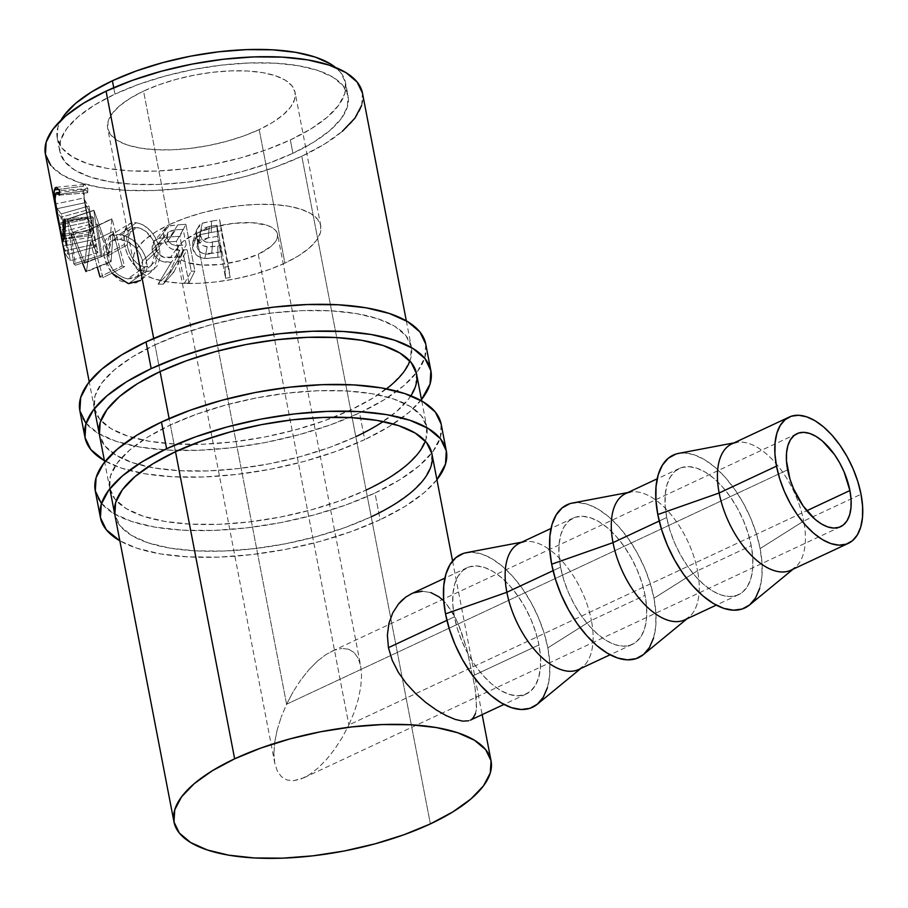 <?xml version="1.0" encoding="UTF-8"?>
<svg xmlns="http://www.w3.org/2000/svg" width="908" height="908" viewBox="0 0 908 908"><rect width="100%" height="100%" fill="white"/><g stroke="black" fill="none" stroke-linecap="round" stroke-linejoin="round"><path stroke-width="0.68" stroke-dasharray="4.54 3.41" d="M79.847 410.722A176.129 66.284 169.1 0 0 182.463 450.527A176.129 66.284 169.1 0 0 359.557 412.913L364.698 439.62A176.129 66.284 -10.9 0 1 104.409 460.662L121.297 468.04L144.747 473.738L172.554 476.757L203.63 476.995L236.806 474.419L270.788 469.152L304.282 461.377L335.994 451.412L364.698 439.62L359.557 412.913L384.163 399.77L403.719 385.752L417.487 371.417L424.91 357.321L425.727 343.984M410.881 395.797A161.454 60.768 -10.9 0 1 383.153 421.55M409.894 361.009A161.454 60.768 169.1 0 0 411.335 346.879A161.454 60.768 169.1 0 0 317.267 310.4A161.454 60.768 169.1 0 0 154.939 344.87L160.08 371.576L154.939 344.87A161.454 60.768 169.1 0 0 94.262 407.942A161.454 60.768 169.1 0 0 188.331 444.432A161.454 60.768 169.1 0 0 350.658 409.962A161.454 60.768 169.1 0 0 386.468 388.84M355.8 436.669L350.658 409.962L355.8 436.669A161.454 60.768 -10.9 0 1 193.472 471.139A161.454 60.768 -10.9 0 1 99.403 434.648L104.76 445.794L115.997 455.237L132.681 462.717L154.178 467.938L179.659 470.707L208.159 470.923L238.566 468.562L269.721 463.738L300.423 456.611L329.49 447.474L355.8 436.669L378.364 424.604L396.285 411.767L408.906 398.623L415.716 385.696L416.466 373.483M85.692 422.878L97.95 433.184L116.145 441.333L139.605 447.031L167.401 450.05L198.489 450.289L231.665 447.712L265.647 442.446L299.141 434.671L330.841 424.706L359.557 412.913A176.129 66.284 169.1 0 0 425.75 344.109M154.939 344.87L181.248 334.065L210.316 324.928L241.017 317.8L272.173 312.965L302.58 310.615L331.079 310.82L356.56 313.601L378.057 318.821L394.742 326.29L405.978 335.733L411.313 346.777L410.575 358.989L403.754 371.917L391.144 385.06L373.222 397.897L350.658 409.962L324.338 420.767L295.27 429.904L264.58 437.032L233.424 441.856L203.017 444.216L174.518 444.001L149.037 441.231L127.54 436.01L110.855 428.531L99.619 419.099L94.273 408.055L95.022 395.831L101.832 382.904L114.453 369.772L132.375 356.923L154.939 344.87M421.494 399.599A176.129 66.284 -10.9 0 1 364.698 439.62L389.305 426.465L408.861 412.459L421.494 399.599M95.295 490.956L95.272 490.853A176.129 66.284 169.1 0 0 197.899 530.635A176.129 66.284 169.1 0 0 374.981 493.033L380.123 519.739A176.129 66.284 -10.9 0 1 119.833 540.782L136.722 548.16L160.171 553.857L187.979 556.876L219.066 557.115L252.231 554.538L286.213 549.272L319.707 541.497L351.419 531.532L380.123 519.739L374.981 493.033L399.588 479.878L419.156 465.872L432.912 451.537L440.346 437.44L441.152 424.104M425.319 441.129A161.454 60.768 169.1 0 0 426.771 426.998A161.454 60.768 169.1 0 0 332.691 390.519A161.454 60.768 169.1 0 0 170.363 424.989L175.505 451.696L170.363 424.989A161.454 60.768 169.1 0 0 109.686 488.061A161.454 60.768 169.1 0 0 203.755 524.552A161.454 60.768 169.1 0 0 366.083 490.082L371.236 516.788L366.083 490.082L339.774 500.887L310.706 510.024L280.005 517.14L248.849 521.975L218.442 524.336L189.954 524.12L164.462 521.351L142.965 516.13L126.28 508.65L115.055 499.207L109.709 488.175L110.458 475.951L117.268 463.023L129.878 449.891L147.811 437.043L170.363 424.989L196.684 414.184L225.752 405.047L256.453 397.92L287.598 393.085L318.004 390.735L346.504 390.939L371.985 393.72L393.493 398.941L410.178 406.409L421.403 415.853L426.749 426.896L426 439.109L419.19 452.036L406.58 465.18L388.647 478.017L366.083 490.082M371.236 516.788A161.454 60.768 -10.9 0 1 208.897 551.258A161.454 60.768 -10.9 0 1 114.828 514.768L120.197 525.914L131.422 535.357L148.106 542.836L169.603 548.057L195.095 550.827L223.584 551.043L253.99 548.682L285.146 543.847L315.848 536.73L344.915 527.593L371.236 516.788L393.788 504.723L411.721 491.886L424.331 478.743L431.141 465.815L431.89 453.603M101.128 502.998L113.375 513.304L131.581 521.453L155.03 527.151L182.837 530.17L213.925 530.408L247.089 527.832L281.071 522.565L314.565 514.791L346.277 504.825L374.981 493.033A176.129 66.284 169.1 0 0 441.186 424.229M436.918 479.719A176.129 66.284 -10.9 0 1 380.123 519.739L404.73 506.585L424.297 492.579L436.918 479.719M286.587 704.222L787.633 469.845L286.587 704.222L293.205 691.669L286.587 704.222L195.946 233.526L286.587 704.222L281.162 717.184L286.587 704.222M300.764 679.99L293.205 691.669L300.764 679.99L308.981 669.65L300.764 679.99M317.528 661.024L308.981 669.65L317.528 661.024L326.086 654.464L317.528 661.024M334.314 650.219L326.086 654.464L334.314 650.219L341.919 648.437L334.314 650.219M348.581 649.197L341.919 648.437L348.581 649.197L354.063 652.477L348.581 649.197M358.149 658.141L354.063 652.477L358.149 658.141L360.68 665.973L358.149 658.141M360.68 665.973L361.566 675.677L360.76 686.868L358.297 699.126L354.29 711.986L348.865 724.936L806.758 510.739L348.865 724.936L354.29 711.986L358.297 699.126L360.76 686.868L361.566 675.677L360.68 665.973L277.53 234.173A51.37 19.329 169.1 0 0 247.6 222.562A51.37 19.329 169.1 0 0 195.946 233.526L213.573 227.182L233.254 223.379L251.993 222.698L266.941 225.241L272.252 227.613L275.816 230.621L277.519 234.139L277.281 238.021L275.113 242.13L271.106 246.318L258.224 254.24A51.37 19.329 169.1 0 0 277.53 234.173M274.772 763.185L273.887 753.492L274.772 763.185L277.303 771.017L281.389 776.68L286.871 779.961L293.534 780.721L303.692 777.861L309.367 774.694L317.925 768.134L326.471 759.508L334.689 749.168L342.248 737.489L348.865 724.936L258.224 254.24L240.597 260.585L220.916 264.387L202.178 265.068L187.23 262.526L181.918 260.142L178.343 257.146L176.64 253.627L176.878 249.745L179.046 245.625L183.064 241.449L195.946 233.526A51.37 19.329 169.1 0 0 176.64 253.593A51.37 19.329 169.1 0 0 206.57 265.204A51.37 19.329 169.1 0 0 258.224 254.24L348.865 724.936L342.248 737.489L334.689 749.168L326.471 759.508L317.925 768.134L309.367 774.694L301.138 778.95L293.534 780.721L286.871 779.961L281.389 776.68L277.303 771.017L274.749 763.106L176.64 253.593M790.959 570.179A69.723 35.98 64.9 0 0 803.682 521.079L861.034 494.258L803.682 521.079A69.723 35.98 -115.1 0 1 794.977 567.648L793.104 569.18M749.679 604.864L749.577 604.932A84.399 43.561 64.9 0 0 760.121 548.58L803.682 521.079L760.121 548.58A84.399 43.561 64.9 0 0 678.673 453.364M666.699 517.515L659.219 521.022L666.699 517.515A69.723 35.98 -115.1 0 1 679.422 468.414A69.723 35.98 -115.1 0 1 751.222 545.629A69.723 35.98 -115.1 0 1 738.499 594.717A69.723 35.98 -115.1 0 1 666.699 517.515L665.133 505.416L665.246 494.315L667.04 484.645L670.445 476.779L675.325 471.025L681.499 467.597L688.741 466.621L696.742 468.142L705.221 472.103L713.847 478.346L722.28 486.643L730.202 496.653L737.307 508.015L743.323 520.284L748.022 532.973L751.222 545.629L697.537 570.735L751.222 545.629L752.789 557.728L752.675 568.828L750.882 578.498L747.477 586.352L742.596 592.118L736.422 595.546L729.181 596.522L721.179 595.001L712.701 591.04L704.075 584.786L695.641 576.501L687.719 566.479L680.614 555.129L674.587 542.859L669.9 530.159L666.699 517.515M684.814 619.835A69.723 35.98 64.9 0 0 697.537 570.735A69.723 35.98 -115.1 0 1 688.832 617.292L686.959 618.836M643.534 654.509L643.443 654.589A84.399 43.561 64.9 0 0 653.976 598.236L697.537 570.735L653.976 598.236L650.105 582.925L644.419 567.557L637.132 552.711L628.529 538.955L618.938 526.833L608.735 516.8L598.293 509.24L588.032 504.439L578.339 502.601L569.577 503.781M560.554 567.171L553.074 570.667L560.554 567.171A69.723 35.98 -115.1 0 1 573.277 518.071A69.723 35.98 -115.1 0 1 645.077 595.273A69.723 35.98 -115.1 0 1 632.354 644.374A69.723 35.98 -115.1 0 1 560.554 567.171L558.987 555.06L559.101 543.96L560.894 534.301L564.299 526.436L569.18 520.681L575.354 517.242L582.595 516.266L590.597 517.798L599.076 521.76L607.702 528.002L616.135 536.288L624.057 546.31L631.162 557.671L637.178 569.929L641.877 582.63L645.077 595.273L591.392 620.391L645.077 595.273L646.644 607.384L646.53 618.473L644.737 628.143L641.332 636.009L636.451 641.763L630.277 645.202L623.036 646.167L615.034 644.646L606.555 640.685L597.929 634.442L589.496 626.157L581.574 616.135L574.469 604.773L568.442 592.515L563.755 579.815L560.554 567.171M578.668 669.48A69.723 35.98 64.9 0 0 591.392 620.391A69.723 35.98 -115.1 0 1 582.686 666.949L580.814 668.481M537.388 704.165L537.298 704.245A84.399 43.561 64.9 0 0 547.83 647.881L591.392 620.391L547.83 647.881L543.96 632.581L538.274 617.213L530.987 602.367L522.384 588.611L512.793 576.489L502.589 566.444L492.147 558.885L481.887 554.096L472.194 552.246L463.432 553.426M169.251 224.651A95.408 35.911 -10.9 0 1 265.181 204.277A95.408 35.911 -10.9 0 1 320.762 225.842A95.408 35.911 -10.9 0 1 284.908 263.116L259.2 129.583A95.408 35.911 169.1 0 0 295.055 92.31A95.408 35.911 169.1 0 0 239.462 70.756A95.408 35.911 169.1 0 0 143.543 91.118L169.251 224.651L143.543 91.118L159.093 84.739L176.266 79.337L194.414 75.126L212.812 72.265L230.791 70.881L247.623 71.006L262.684 72.64L275.385 75.727L285.248 80.142L291.888 85.727L295.043 92.241L294.601 99.471L290.571 107.11L283.126 114.873L272.525 122.455L259.2 129.583L243.65 135.973L226.467 141.364L208.329 145.575L189.92 148.435L171.953 149.82L155.12 149.695L140.059 148.061L127.347 144.974L117.495 140.558L110.855 134.986L107.7 128.459L108.143 121.241L112.161 113.602L119.618 105.839L130.219 98.246L143.543 91.118A95.408 35.911 169.1 0 0 107.689 128.391A95.408 35.911 169.1 0 0 163.27 149.956A95.408 35.911 169.1 0 0 259.2 129.583L284.908 263.116A95.408 35.911 -10.9 0 1 188.989 283.478A95.408 35.911 -10.9 0 1 133.397 261.924A95.408 35.911 -10.9 0 1 169.251 224.651L155.926 231.778L145.337 239.36L137.88 247.124L133.851 254.762L133.408 261.992L136.575 268.507L143.203 274.091L153.066 278.506L165.767 281.594L180.828 283.228L197.672 283.353L215.639 281.968L234.048 279.108L252.186 274.897L269.358 269.494L284.908 263.116L298.244 255.988L308.834 248.395L316.29 240.631L320.308 232.993L320.751 225.774L317.596 219.248L310.956 213.675L301.104 209.26L288.404 206.173L273.342 204.538L256.499 204.413L238.532 205.798L220.122 208.658L201.985 212.869L184.812 218.272L169.251 224.651M345.494 82.594A146.778 55.24 169.1 0 1 290.333 139.934L266.407 149.763L239.984 158.071L212.075 164.541L183.757 168.933L156.119 171.079L130.207 170.886L107.042 168.366L87.497 163.622L72.322 156.823L62.119 148.242L57.261 138.209L57.942 127.097L60.87 120.333A146.778 55.24 169.1 0 0 57.238 138.107A146.778 55.24 169.1 0 0 142.76 171.272A146.778 55.24 169.1 0 0 290.333 139.934L292.909 153.293A146.778 55.24 -10.9 0 1 145.337 184.63A146.778 55.24 -10.9 0 1 59.815 151.454A146.778 55.24 -10.9 0 1 114.975 94.114L113.738 87.713L114.975 94.114A146.778 55.24 -10.9 0 1 262.548 62.777A146.778 55.24 -10.9 0 1 348.07 95.953A146.778 55.24 -10.9 0 1 292.909 153.293L290.333 139.934L310.842 128.981L327.141 117.302L338.605 105.362L344.802 93.603L345.483 82.503L340.625 72.458L335.529 67.442A146.778 55.24 169.1 0 1 345.494 82.594L348.07 95.953M45.423 154.337L45.4 154.246A161.454 60.768 169.1 0 0 139.469 190.725A161.454 60.768 169.1 0 0 301.808 156.244L430.369 823.908L301.808 156.244A161.454 60.768 169.1 0 0 362.485 93.172M175.505 451.696L169.126 418.577L175.505 451.696M160.08 371.576L153.702 338.457L160.08 371.576M230.144 277.462L221.143 230.734A161.454 60.768 -10.9 0 1 211.224 232.437L200.827 234.491L196.196 236.897L192.757 241.823L192.791 248.985L196.593 255.205L200.43 257.486L206.695 258.519L217.841 257.316A161.454 60.768 169.1 0 0 221.45 256.703L225.604 278.279A161.454 60.768 169.1 0 0 230.144 277.462L228.657 266.498A132.103 49.713 -10.9 0 1 224.946 267.168L225.604 278.279L221.45 256.703L220.792 245.591A132.103 49.713 -10.9 0 1 217.829 246.102L217.841 257.316L204.822 258.462C197.978 257.611 193.869 254.058 192.519 247.816L192.746 241.823L199.862 234.82L211.224 232.437L211.541 221.166L202.257 223.243L199.862 234.82L202.257 223.243L196.9 229.191L196.673 236.023L192.519 247.816L196.673 236.023C198.023 242.3 201.519 245.92 207.16 246.897L204.822 258.462L207.16 246.897L217.829 246.102L217.841 257.316A161.454 60.768 169.1 0 0 221.45 256.703L220.792 245.591L224.946 267.168L225.604 278.279A161.454 60.768 169.1 0 0 230.144 277.462L219.657 219.77L230.144 277.462M82.424 262.945L70.926 233.004L85.942 271.492A161.454 60.768 169.1 0 0 86.476 271.742L90.448 242.152L99.982 276.815A161.454 60.768 169.1 0 0 102.956 277.666L89.642 229.667A161.454 60.768 -10.9 0 1 89.234 229.542L84.603 263.229L67.578 219.316A161.454 60.768 -10.9 0 1 67.305 219.123L73.741 263.865A161.454 60.768 169.1 0 0 75.455 265.227L70.926 233.004L97.213 224.004L110.662 261.618L85.942 271.492A161.454 60.768 169.1 0 0 86.476 271.742L111.105 261.822L113.171 231.483L90.448 242.152L86.476 271.742L111.105 261.822A132.103 49.713 -10.9 0 1 110.662 261.618L85.942 271.492M65.569 241.256L64.627 236.386L92.434 228.759A132.103 49.713 -10.9 0 1 88.519 221.938L59.849 228.056L58.918 223.266L87.599 217.148L58.918 223.266A161.454 60.768 169.1 0 0 63.708 231.597L91.504 223.958L63.708 231.597L60.938 217.216L88.746 209.578A132.103 49.713 -10.9 0 1 84.83 202.768L56.148 208.885L55.229 204.084L83.911 197.967L84.83 202.768L56.148 208.885A161.454 60.768 169.1 0 0 60.938 217.216L88.746 209.578L91.504 223.958A132.103 49.713 -10.9 0 1 87.599 217.148L88.519 221.938L59.849 228.056A161.454 60.768 169.1 0 0 64.627 236.386L92.434 228.759L95.896 246.726A132.103 49.713 -10.9 0 1 91.98 239.916L92.9 244.706L64.23 250.824A161.454 60.768 169.1 0 0 70.313 260.63L61.313 213.891A161.454 60.768 -10.9 0 1 55.229 204.084L56.148 208.885A161.454 60.768 169.1 0 0 60.938 217.216L63.708 231.597A161.454 60.768 -10.9 0 1 58.918 223.266L59.849 228.056A161.454 60.768 169.1 0 0 64.627 236.386L68.089 254.365A161.454 60.768 -10.9 0 1 63.31 246.034L64.23 250.824A161.454 60.768 169.1 0 0 70.313 260.63L97.882 252.73A132.103 49.713 -10.9 0 1 92.9 244.706L64.23 250.824L63.31 246.034A161.454 60.768 169.1 0 0 68.089 254.365L66.363 245.376M188.887 282.978L179.886 236.25A161.454 60.768 -10.9 0 1 170.068 236.92L157.39 238.645L153.134 242.311L152.328 244.025L152.079 249.961L154.451 255.693L159.195 260.04L162.123 261.322L171.34 262.264L158.083 284.193A161.454 60.768 169.1 0 0 163.258 284.181L176.742 261.981A161.454 60.768 169.1 0 0 180.306 261.742L184.46 283.319A161.454 60.768 169.1 0 0 188.887 282.978L194.902 271.015A132.103 49.713 -10.9 0 1 191.282 271.288L184.46 283.319L180.306 261.742L187.127 249.723A132.103 49.713 -10.9 0 1 184.199 249.916L163.258 284.181L173.927 272.003A132.103 49.713 -10.9 0 1 169.694 272.014L158.083 284.193L171.34 262.264C161.545 263.207 155.12 259.098 152.079 249.961L154.11 241.006L159.275 237.998L170.068 236.92L177.855 224.832L169.058 225.831L159.275 237.998L169.058 225.831L165.472 228.124L163.588 237.771L152.079 249.961L163.588 237.771C166.391 246.897 171.794 251.028 179.784 250.143L171.34 262.264L179.784 250.143L169.694 272.014L158.083 284.193A161.454 60.768 169.1 0 0 163.258 284.181L173.927 272.003L184.199 249.916L176.742 261.981A161.454 60.768 169.1 0 0 180.306 261.742L187.127 249.723L191.282 271.288L184.46 283.319A161.454 60.768 169.1 0 0 188.887 282.978L194.902 271.015L185.902 224.276L179.886 236.25L188.887 282.978M121.513 234.9L115.259 234.412L111.548 235.127L105.986 239.269L103.274 246.386L103.364 253.196L104.999 260.483L106.894 265.329L112.592 274.182L120.094 280.742L128.505 283.648L136.609 282.763L142.987 277.973L146.642 270.278L147.073 265.726L146.006 258.496L143.055 251.437L136.552 243.151L128.153 237.26L121.513 234.9M454.409 616.816L446.929 620.323L454.409 616.816A69.723 35.98 -115.1 0 1 467.132 567.727A69.723 35.98 -115.1 0 1 538.932 644.93A69.723 35.98 -115.1 0 1 526.209 694.03A69.723 35.98 -115.1 0 1 454.409 616.816L452.842 604.717L452.956 593.616L454.749 583.946L458.154 576.092L463.035 570.326L469.209 566.898L476.45 565.922L484.452 567.443L492.93 571.404L501.556 577.658L509.99 585.944L517.912 595.966L525.017 607.316L531.032 619.585L535.731 632.286L538.932 644.93L472.966 675.779L538.932 644.93L540.498 657.029L540.385 668.129L538.592 677.799L535.187 685.665L530.306 691.419L524.132 694.847L516.89 695.823L508.889 694.302L500.41 690.341L491.784 684.099L483.351 675.802L475.429 665.791L468.324 654.43L462.308 642.16L457.609 629.46L454.409 616.816M470.253 720.203L474.475 716.128L476.212 710.465L476.314 698.229L475.043 687.776L466.905 649.356L460.696 629.914L455.589 618.178L446.248 603.684L438.916 596.806L430.789 592.561L422.243 591.244L413.685 592.856L405.592 597.226M462.842 721.156L468.812 720.748M442.31 599.586L446.248 603.684L452.729 612.9L458.245 623.853L466.905 649.356L475.043 687.776L476.552 706.878L475.531 713.54M422.243 591.244L430.789 592.561M411.335 593.821L413.685 592.856M473.011 718.194L470.344 720.158M50.769 165.381L61.994 174.824L78.678 182.304L100.175 187.525L125.667 190.294L154.156 190.51L184.562 188.149L215.718 183.314L246.42 176.197L275.487 167.049L301.808 156.244L324.36 144.19L342.293 131.354M361.713 105.283L362.462 93.07M114.975 94.114L138.901 84.296L165.324 75.988L193.234 69.507L221.552 65.115L249.201 62.981L275.101 63.174L298.267 65.694L317.811 70.438L332.986 77.237L343.19 85.817L348.048 95.851L347.367 106.962L341.181 118.71L329.718 130.65L313.408 142.329L292.909 153.293L268.984 163.111L242.561 171.419L214.651 177.9L186.333 182.292L158.684 184.426L132.784 184.245L109.607 181.725L90.062 176.969L74.899 170.182L64.695 161.59L59.837 151.557L60.507 140.445L66.704 128.698L78.167 116.757L94.466 105.078L114.975 94.114M211.224 232.437A161.454 60.768 169.1 0 0 221.143 230.734L219.657 219.77A132.103 49.713 -10.9 0 1 211.541 221.166L211.224 232.437M211.541 221.166A132.103 49.713 169.1 0 0 219.657 219.77L228.657 266.498A132.103 49.713 -10.9 0 1 224.946 267.168L220.792 245.591A132.103 49.713 -10.9 0 1 217.829 246.102L208.692 246.999L203.506 245.818L200.282 243.469L196.934 237.192L196.661 230.064L199.329 225.229L203.052 222.937L211.541 221.166M200.225 234.616L202.064 239.44L205.242 241.857L208.953 242.425L219.861 240.802L216.864 225.229A132.103 49.713 -10.9 0 1 209.294 226.455L202.552 228.612L200.554 231.676L200.225 234.616M200.35 235.626L197.025 247.317C199.669 253.287 204.561 255.33 211.7 253.457L212.642 242.084C206.797 243.764 202.7 241.619 200.35 235.626L200.452 232.028L209.294 226.455L208.284 237.828A161.454 60.768 169.1 0 0 217.534 236.33L216.864 225.229L219.861 240.802L212.642 242.084L211.7 253.457L220.531 251.913L219.861 240.802L220.531 251.913L217.534 236.33L216.864 225.229A132.103 49.713 -10.9 0 1 209.294 226.455L208.284 237.828L197.115 244.218L197.025 247.317L200.35 235.626M59.36 195.152L87.679 192.723L85.023 189.556L84.047 191.066L55.252 194.845L84.047 191.066C83.706 196.321 84.887 205.31 87.599 218.034L58.748 223.402L87.599 218.034L91.05 232.017L91.685 230.507L64.638 234.037L91.685 230.507L92.298 216.694L63.98 219.112L92.298 216.694L93.524 218.124L65.353 220.247L93.524 218.124C93.672 226.58 93.365 232.3 92.605 235.286L63.821 239.042L92.605 235.286L91.878 237.124L90.664 233.799L63.9 238.656L90.664 233.799L87.792 219.112L58.997 224.787L87.792 219.112C84.365 203.562 82.81 192.587 83.139 186.174L58.838 189.352L83.139 186.174L84.342 184.369L87.826 188.569L59.656 190.691L87.826 188.569L87.679 192.723L59.36 195.152M87.679 192.723L87.826 188.569L84.864 184.472L83.797 184.664L83.139 186.174L83.139 192.712L90.085 230.995L91.958 237.102L93.399 228.771L93.524 218.124L92.298 216.694L91.856 229.542L91.016 232.017L90.164 230.257L84.024 196.65L84.569 189.806L86.464 190.589L87.679 192.723M85.84 208.976L89.404 227.522M97.36 267.349L90.448 242.152L113.171 231.483L111.105 261.822A132.103 49.713 -10.9 0 1 110.662 261.618L97.213 224.004L70.926 233.004L75.455 265.227L102.093 256.487L97.213 224.004L102.093 256.487A132.103 49.713 -10.9 0 1 100.686 255.375L73.741 263.865A161.454 60.768 169.1 0 0 75.455 265.227L102.093 256.487A132.103 49.713 -10.9 0 1 100.686 255.375L73.741 263.865L67.305 219.123L93.785 210.27L100.686 255.375L93.785 210.27L67.305 219.123A161.454 60.768 169.1 0 0 67.578 219.316L94.001 210.429A132.103 49.713 -10.9 0 1 93.785 210.27A132.103 49.713 169.1 0 0 94.001 210.429L67.578 219.316L84.603 263.229L109.278 253.332L94.001 210.429L109.278 253.332L84.603 263.229L89.234 229.542L111.718 218.794L109.278 253.332L111.718 218.794L89.234 229.542A161.454 60.768 169.1 0 0 89.642 229.667L112.059 218.896A132.103 49.713 -10.9 0 1 111.718 218.794A132.103 49.713 169.1 0 0 112.059 218.896L89.642 229.667L102.956 277.666L124.589 266.668L112.059 218.896L124.589 266.668A132.103 49.713 -10.9 0 1 122.149 265.965L99.982 276.815A161.454 60.768 169.1 0 0 102.956 277.666L124.589 266.668A132.103 49.713 -10.9 0 1 122.149 265.965L99.982 276.815M113.171 231.483L122.149 265.965L113.171 231.483M95.896 246.726L68.089 254.365L95.896 246.726L92.434 228.759A132.103 49.713 -10.9 0 1 88.519 221.938L87.599 217.148A132.103 49.713 169.1 0 0 91.504 223.958L88.746 209.578A132.103 49.713 -10.9 0 1 84.83 202.768L83.911 197.967L55.229 204.084A161.454 60.768 169.1 0 0 61.313 213.891L70.313 260.63L97.882 252.73L88.882 205.991L61.313 213.891L88.882 205.991A132.103 49.713 -10.9 0 1 83.911 197.967A132.103 49.713 169.1 0 0 88.882 205.991L97.882 252.73A132.103 49.713 -10.9 0 1 92.9 244.706L91.98 239.916L63.31 246.034L91.98 239.916A132.103 49.713 169.1 0 0 95.896 246.726M170.068 236.92A161.454 60.768 169.1 0 0 179.886 236.25L185.902 224.276A132.103 49.713 -10.9 0 1 177.855 224.832L170.068 236.92M177.855 224.832A132.103 49.713 169.1 0 0 185.902 224.276L194.902 271.015A132.103 49.713 -10.9 0 1 191.282 271.288L187.127 249.723A132.103 49.713 -10.9 0 1 184.199 249.916L173.927 272.003A132.103 49.713 -10.9 0 1 169.694 272.014L179.784 250.143L172.202 249.144L169.762 247.861L165.721 243.514L163.588 237.771L163.576 231.835L166.187 227.409L168.275 226.115L177.855 224.832M166.879 236.738L168.706 241.721L171.782 244.422L175.346 245.364L186.197 244.933L183.2 229.349A132.103 49.713 -10.9 0 1 175.721 229.781L169.183 231.131L167.208 233.878L166.879 236.738M167.015 237.76L156.267 249.938C158.889 256.124 163.622 258.655 170.466 257.543L178.91 245.421C173.292 246.477 169.331 243.923 167.015 237.76L168.23 232.005L175.721 229.781L167.242 241.903A161.454 60.768 169.1 0 0 176.39 241.38L183.2 229.349L186.197 244.933L178.91 245.421L170.466 257.543L179.387 256.953L186.197 244.933L179.387 256.953L176.39 241.38L183.2 229.349A132.103 49.713 -10.9 0 1 175.721 229.781L167.242 241.903L157.549 244.649L156.267 249.938L167.015 237.76M111.775 273.183L103.762 255.625L124.43 244.377C127.892 259.733 134.929 268.87 145.541 271.776L128.505 283.648L145.541 271.776L153.985 269.517L159.468 248.747L146.574 260.914L140.547 280.447L153.985 269.517M146.574 260.914L159.468 248.747C155.37 233.867 147.663 225.184 136.348 222.676L119.379 234.548C133.147 237.283 142.215 246.068 146.574 260.914M103.762 255.625L109.3 236.182L119.379 234.548L136.348 222.676L129.106 223.936L124.169 231.812L124.43 244.377L103.762 255.625M134.634 222.562L139.911 223.516L143.589 225.229L150.649 231.041L155.041 237.056L158.196 243.946L159.842 251.153L159.853 258.122L157.152 265.84L152.113 270.743L145.541 271.776L138.606 269.086L132.284 262.752L127.336 254.07L124.43 244.377L123.704 235.104L125.633 227.817L129.992 223.459L134.634 222.562M143.305 266.748L147.493 266.975L150.07 266.192L154.201 262.355L156.46 256.204L155.722 246.636L153.52 240.836L146.018 231.574L140.036 228.135L134.395 227.465L129.912 229.576L128.266 231.597L126.541 237.442L127.495 246.953L129.515 252.901L133.68 259.949L139.015 264.852L143.305 266.748M142.545 260.744L156.165 248.61L151.659 265.204L144.735 266.997L127.733 278.87L137.607 276.327L142.545 260.744C138.867 248.61 131.399 241.471 120.117 239.326L111.548 240.949L106.974 256.328C110.072 268.95 116.996 276.463 127.733 278.87L144.735 266.997C135.916 264.864 130.014 257.509 127.052 244.956L106.974 256.328L127.052 244.956L131.115 228.657L137.119 227.454L120.117 239.326L137.119 227.454C146.381 229.406 152.737 236.466 156.165 248.61L142.545 260.744L142.579 268.325L139.537 274.443L134.316 278.2L127.733 278.87L124.248 278.098L117.495 274.329L114.465 271.481L109.641 264.307L107.428 258.326L106.497 252.447L106.679 248.86L110.05 242.096L113.772 239.894L118.415 239.201L127.29 241.528L134.202 246.25L139.639 252.957L142.545 260.744M220.531 251.913L204.936 253.877L200.657 252.526L198.943 251.107L197.025 247.317L197.422 243.355L199.987 240.211L208.284 237.828A161.454 60.768 169.1 0 0 217.534 236.33L220.531 251.913M179.387 256.953L163.951 257.236L158.174 253.899L156.142 248.917L157.708 244.49L161.045 242.606L167.242 241.903A161.454 60.768 169.1 0 0 176.39 241.38L179.387 256.953M547.422 687.674L549.59 675.972L549.726 662.534L547.83 647.881A84.399 43.561 64.9 0 0 466.383 552.666M521.737 542.178L524.109 541.736A69.723 35.98 -115.1 0 1 591.392 620.391A69.723 35.98 64.9 0 0 519.592 543.177M653.567 638.029L655.735 626.316L655.871 612.889L653.976 598.236A84.399 43.561 64.9 0 0 572.528 503.021M627.882 492.533L630.254 492.079A69.723 35.98 -115.1 0 1 697.537 570.735A69.723 35.98 64.9 0 0 625.737 493.532M734.027 442.877L736.399 442.423A69.723 35.98 -115.1 0 1 803.682 521.079A69.723 35.98 64.9 0 0 731.882 443.876M759.712 588.373L761.88 576.671L762.016 563.232L760.121 548.58L756.25 533.28L750.564 517.9L743.277 503.055L734.674 489.31L725.083 477.177L714.88 467.143L704.438 459.584L694.177 454.794L684.484 452.944L675.722 454.125M277.156 730.032L281.162 717.184L277.156 730.032L274.693 742.29L277.156 730.032M273.887 753.492L274.693 742.29L273.887 753.492M406.33 320.864L411.335 346.879M99.403 434.648L94.262 407.942M421.755 400.984L426.771 426.998M114.828 514.768L109.686 488.061M796.895 433.718L331.761 651.297M738.499 594.717L716.264 605.125M632.354 644.374L610.119 654.77M320.762 225.842L295.055 92.31M57.238 138.107L59.815 151.454M109.823 488.754L104.681 462.047M94.387 408.634L89.245 381.928M526.209 694.03L503.974 704.426M467.132 567.727L444.897 578.124M452.57 560.985L482.159 714.63M196.9 229.191L192.768 241.778M197.115 244.229L200.452 232.028M85.023 189.556L59.542 192.337M91.05 232.017L64.355 236.08M91.878 237.124L62.856 241.687M84.342 184.369L56.126 187.32M165.472 228.124L154.099 241.017M157.549 244.672L168.23 232.005M109.278 236.182L129.106 223.936M151.659 265.204L137.641 276.293M131.115 228.657L111.548 240.961M133.397 261.924L107.689 128.391M573.277 518.071L551.043 528.467M679.422 468.414L657.188 478.822M840.536 526.731L303.692 777.861"/><path stroke-width="1.36" d="M425.727 343.984L419.905 331.942L407.647 321.648L389.441 313.498L365.992 307.789L338.185 304.77L307.108 304.543L273.932 307.108L239.95 312.386L206.457 320.149L174.745 330.126L146.04 341.907A176.129 66.284 169.1 0 0 79.847 410.722L84.989 437.429A176.129 66.284 -10.9 0 1 151.182 368.614L146.04 341.907L121.434 355.062L101.878 369.079L88.11 383.403L80.687 397.511L79.87 410.836L85.692 422.878M430.891 370.816A176.129 66.284 -10.9 0 1 421.494 399.599L430.051 384.027L430.869 370.691L425.046 358.649L412.788 348.354L394.594 340.194L371.134 334.496L343.337 331.477L312.25 331.25L279.074 333.815L245.092 339.093L211.598 346.856L179.898 356.833L151.182 368.614A176.129 66.284 -10.9 0 1 328.276 331.011A176.129 66.284 -10.9 0 1 430.891 370.816L425.75 344.109A176.129 66.284 169.1 0 0 323.135 304.305A176.129 66.284 169.1 0 0 146.04 341.907L151.182 368.614L126.575 381.769L107.019 395.786L93.252 410.11L85.829 424.218L85.012 437.543L90.834 449.585L104.409 460.662A176.129 66.284 -10.9 0 1 84.989 437.429M99.403 434.648A161.454 60.768 -10.9 0 1 160.08 371.576A161.454 60.768 -10.9 0 1 322.408 337.106A161.454 60.768 -10.9 0 1 416.477 373.585A161.454 60.768 -10.9 0 1 410.881 395.797M383.153 421.55A161.454 60.768 -10.9 0 1 355.8 436.669M386.468 388.84A161.454 60.768 169.1 0 0 409.894 361.009M416.466 373.483L411.12 362.44L399.883 352.996L383.199 345.528L361.702 340.307L336.221 337.526L307.721 337.322L277.315 339.671L246.159 344.507L215.468 351.634L186.401 360.771L160.08 371.576L137.517 383.63L119.595 396.478L106.985 409.61L100.164 422.538L99.426 434.762M441.152 424.104L435.329 412.062L423.071 401.767L404.877 393.607L381.417 387.909L353.621 384.89L322.533 384.663L289.357 387.228L255.375 392.494L221.893 400.269L190.181 410.246L161.465 422.027A176.129 66.284 169.1 0 0 95.272 490.842L100.413 517.549A176.129 66.284 -10.9 0 1 166.607 448.734L161.465 422.027L136.858 435.182L117.302 449.188L103.546 463.523L96.112 477.631L95.295 490.956L101.128 502.998M446.327 450.935A176.129 66.284 -10.9 0 1 436.918 479.719L445.488 464.147L446.305 450.811L440.471 438.768L428.224 428.474L410.019 420.313L386.57 414.615L358.762 411.596L327.674 411.369L294.51 413.935L260.517 419.201L227.034 426.976L195.322 436.952L166.607 448.734A176.129 66.284 -10.9 0 1 343.701 411.131A176.129 66.284 -10.9 0 1 446.327 450.935L441.186 424.229A176.129 66.284 169.1 0 0 338.559 384.424A176.129 66.284 169.1 0 0 161.465 422.027L166.607 448.734L142 461.888L122.444 475.894L108.688 490.229L101.253 504.337L100.436 517.662L106.27 529.704L119.833 540.782A176.129 66.284 -10.9 0 1 100.413 517.549M114.828 514.768A161.454 60.768 -10.9 0 1 175.505 451.696A161.454 60.768 -10.9 0 1 337.844 417.226A161.454 60.768 -10.9 0 1 431.913 453.705A161.454 60.768 -10.9 0 1 371.236 516.788M366.083 490.082A161.454 60.768 169.1 0 0 425.319 441.129M431.89 453.603L426.544 442.559L415.319 433.116L398.635 425.648L377.126 420.427L351.646 417.646L323.146 417.442L292.739 419.791L261.595 424.626L230.893 431.743L201.826 440.891L175.505 451.696L152.953 463.75L135.02 476.598L122.41 489.73L115.6 502.657L114.851 514.881M787.633 469.845A51.37 26.514 -115.1 0 1 797.008 433.672A51.37 26.514 -115.1 0 1 849.911 490.558L806.758 510.739L849.911 490.558L844.1 471.888L839.662 462.853L834.429 454.477L822.376 440.993L816.02 436.385L809.766 433.468L803.864 432.344L798.541 433.059L793.989 435.59L790.391 439.835L787.883 445.624L786.555 452.751L786.476 460.935L789.983 479.163L793.444 488.527L803.115 505.926L815.168 519.421L821.524 524.018L827.767 526.935L833.669 528.059L839.003 527.344L843.555 524.813L847.153 520.568L849.661 514.779L850.978 507.651L851.068 499.479L849.911 490.558A51.37 26.514 -115.1 0 1 840.536 526.731A51.37 26.514 -115.1 0 1 787.633 469.845M794.977 567.648A69.723 35.98 -115.1 0 1 752.21 556.275A69.723 35.98 -115.1 0 1 719.159 492.976L776.51 466.144A69.723 35.98 -115.1 0 1 789.234 417.056A69.723 35.98 -115.1 0 1 861.034 494.258L862.6 506.358L862.486 517.458L860.693 527.128L857.288 534.994L852.408 540.748L846.222 544.176L838.992 545.152L830.99 543.631L822.5 539.67L813.886 533.427L805.453 525.13L797.53 515.12L790.414 503.758L784.399 491.489L779.711 478.788L776.51 466.144L719.159 492.976A69.723 35.98 64.9 0 0 790.959 570.179L848.31 543.359A69.723 35.98 -115.1 0 1 776.51 466.144L774.944 454.045L775.057 442.945L776.851 433.275L780.256 425.421L785.136 419.655L791.311 416.227L798.552 415.251L806.554 416.772L815.032 420.733L823.658 426.987L832.091 435.272L840.014 445.295L847.119 456.645L853.134 468.914L857.833 481.615L861.034 494.258A69.723 35.98 -115.1 0 1 848.31 543.359M734.027 442.877L678.673 453.364A84.399 43.561 64.9 0 0 657.801 514.552L719.159 492.976L657.801 514.552A84.399 43.561 64.9 0 0 697.809 591.187A84.399 43.561 64.9 0 0 749.577 604.944L793.104 569.18M688.832 617.292A69.723 35.98 -115.1 0 1 646.065 605.931A69.723 35.98 -115.1 0 1 613.014 542.632L659.219 521.022L613.014 542.632A69.723 35.98 64.9 0 0 684.814 619.835L716.264 605.125M569.577 503.781L562.097 507.935L556.184 514.904L552.064 524.415L549.896 536.117L549.76 549.556L551.655 564.209L613.014 542.632L551.655 564.209A84.399 43.561 64.9 0 0 591.664 640.844A84.399 43.561 64.9 0 0 643.432 654.6L686.959 618.836M582.686 666.949A69.723 35.98 -115.1 0 1 539.919 655.587A69.723 35.98 -115.1 0 1 506.868 592.277L553.074 570.667L506.868 592.277A69.723 35.98 64.9 0 0 578.668 669.48L610.119 654.77M463.432 553.426L455.952 557.58L450.039 564.549L445.919 574.072L443.751 585.774L443.615 599.212L445.51 613.865L506.868 592.277L445.51 613.865A84.399 43.561 64.9 0 0 485.519 690.489A84.399 43.561 64.9 0 0 537.286 704.245L580.814 668.481M112.399 80.767A146.778 55.24 169.1 0 0 60.87 120.333L64.127 115.35L75.602 103.398L91.901 91.731L112.399 80.767L113.738 87.713L112.399 80.767L136.325 70.938L162.759 62.629L190.657 56.16L218.987 51.767L246.624 49.622L272.525 49.815L295.702 52.335L315.246 57.079L330.41 63.878L335.529 67.442A146.778 55.24 169.1 0 0 112.399 80.767M406.33 320.864L362.485 93.172A161.454 60.768 169.1 0 0 268.416 56.693A161.454 60.768 169.1 0 0 106.077 91.163L153.702 338.457L106.077 91.163A161.454 60.768 169.1 0 0 45.4 154.235L57.034 214.629L54.423 199.113L54.162 191.1L55.127 187.956L56.353 187.32L59.656 190.691L59.36 195.152L58.01 193.291L56.807 192.644L55.865 193.211L55.025 199.612L61.267 235.161L62.13 236.398L63.117 233.118L63.98 219.112L65.353 220.247L64.888 231.619L62.868 241.687L57.022 214.572M234.65 758.816L175.505 451.696L234.65 758.816A161.454 60.768 -10.9 0 1 396.978 724.346A161.454 60.768 -10.9 0 1 491.058 760.825A161.454 60.768 -10.9 0 1 430.369 823.908A161.454 60.768 -10.9 0 1 268.042 858.378A161.454 60.768 -10.9 0 1 173.973 821.888A161.454 60.768 -10.9 0 1 234.65 758.816L260.971 748.01L290.038 738.874L320.728 731.746L351.884 726.911L382.291 724.561L410.791 724.777L436.271 727.546L457.768 732.767L474.453 740.236L485.689 749.679L491.035 760.722L490.286 772.935L483.476 785.863L470.855 799.006L452.933 811.843L430.369 823.908L404.06 834.713L374.993 843.85L344.291 850.978L313.135 855.801L282.728 858.162L254.24 857.947L228.748 855.177L207.251 849.956L190.567 842.476L179.33 833.045L173.996 822.001L174.745 809.777L181.555 796.849L194.164 783.717L212.097 770.869L234.65 758.816M169.126 418.577L160.08 371.576L169.126 418.577M89.245 381.928L60.586 233.106M446.929 620.323L388.442 647.676L392.188 660.218L398.34 672.34L406.364 683.554L415.762 693.689L425.897 702.542L436.203 709.897L446.18 715.617L455.18 719.408L462.842 721.156L455.18 719.408L446.18 715.617L436.203 709.897L425.897 702.542L415.762 693.689L406.364 683.554L398.34 672.34L392.188 660.218L388.442 647.676L446.929 620.323M470.344 720.158L503.974 704.426M387.375 635.157L388.442 647.676L387.375 635.157L388.908 623.421L387.375 635.157M392.755 612.877L388.908 623.421L392.755 612.877L398.476 604.013L392.755 612.877M401.892 600.336L398.476 604.013L405.592 597.226L401.892 600.336M430.789 592.561L438.916 596.806L442.31 599.586M413.685 592.856L422.243 591.244M405.592 597.226L411.335 593.821M468.812 720.748L462.842 721.156M475.531 713.54L473.011 718.194M342.293 131.354L354.903 118.21L361.713 105.283M362.462 93.07L357.116 82.026L345.891 72.583L329.207 65.115L307.699 59.883L282.218 57.113L253.718 56.909L223.311 59.258L192.167 64.093L161.465 71.21L132.398 80.358L106.077 91.163L83.525 103.217L65.592 116.065L52.982 129.197L46.172 142.125L45.423 154.337L50.769 165.381M55.252 194.845L56.682 192.644L59.36 195.152L59.656 190.691L56.126 187.32L54.355 189.942C53.913 197.569 55.456 209.192 58.997 224.787L61.801 239.042L62.856 241.687L63.821 239.042C64.74 235.399 65.251 229.134 65.353 220.247L63.98 219.112L62.89 234.264L62.039 236.432L58.748 223.402C55.956 210.599 54.786 201.077 55.252 194.845M64.638 234.037L62.89 234.264L64.638 234.037M63.9 238.656L61.801 239.042L63.9 238.656M58.838 189.352L54.355 189.942L58.838 189.352M85.942 271.492L82.424 262.945M99.982 276.815L97.36 267.349M66.363 245.376L65.569 241.256M140.547 280.447L128.505 283.648L111.775 273.183M521.737 542.178L466.383 552.666A84.399 43.561 64.9 0 0 445.51 613.865L449.381 629.165L455.067 644.544L462.354 659.39L470.957 673.134L480.548 685.268L490.751 695.301L501.193 702.86L511.454 707.65L521.147 709.5L529.909 708.319L537.388 704.165L543.302 697.196L547.422 687.674M551.043 528.467L519.592 543.177A69.723 35.98 64.9 0 0 506.868 592.277A69.723 35.98 -115.1 0 1 524.109 541.736M627.882 492.533L572.528 503.021A84.399 43.561 64.9 0 0 551.655 564.209L555.526 579.52L561.212 594.888L568.499 609.733L577.102 623.49L586.693 635.611L596.896 645.645L607.339 653.204L617.599 658.005L627.292 659.844L636.054 658.663L643.534 654.509L649.447 647.54L653.567 638.029M657.188 478.822L625.737 493.532A69.723 35.98 64.9 0 0 613.014 542.632A69.723 35.98 -115.1 0 1 630.254 492.079M789.234 417.056L731.882 443.876A69.723 35.98 64.9 0 0 719.159 492.976A69.723 35.98 -115.1 0 1 736.399 442.423M675.722 454.125L668.243 458.279L662.329 465.248L658.209 474.771L656.041 486.472L655.905 499.911L657.801 514.552L661.671 529.863L667.357 545.231L674.644 560.077L683.247 573.833L692.838 585.955L703.042 596L713.484 603.559L723.744 608.349L733.437 610.199L742.199 609.018L749.679 604.864L755.592 597.895L759.712 588.373M416.477 373.585L421.755 400.984M431.913 453.705L452.57 560.985M173.973 821.888L109.823 488.754M104.681 462.047L94.387 408.634M444.897 578.124L411.165 593.9M482.159 714.63L491.046 760.825M59.542 192.337L56.693 192.644M64.355 236.08L62.039 236.432"/></g></svg>
